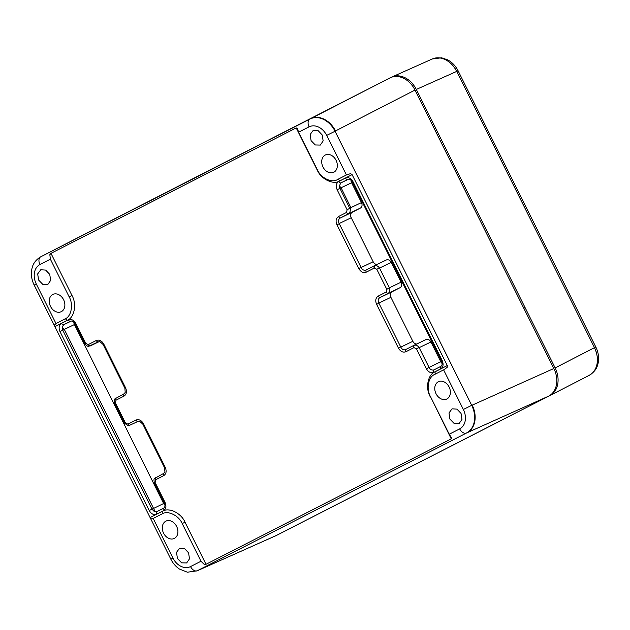 <?xml version="1.0" encoding="UTF-8"?>
<svg xmlns="http://www.w3.org/2000/svg" width="630" height="630" viewBox="0 0 630 630"><rect width="100%" height="100%" fill="white"/><g stroke="black" fill="none" stroke-linecap="round" stroke-linejoin="round"><path stroke-width="0.94" d="M64.362 329.498L153.531 508.355L149.208 510.528C151.287 514.017 153.791 515.23 156.72 514.174L163.485 510.717A2.221 1.433 -117.1 0 1 163.162 509.142A2.221 1.433 -117.1 0 1 163.761 508.119L157.004 511.576L154.271 511.513L151.995 509.15L62.772 330.207L64.362 329.498L62.22 327.127L63.583 324.749L71.119 321.04C72.938 321.127 74.277 322.064 75.135 323.859L85.058 343.752C86.704 345.815 87.924 346.673 88.712 346.327L98.186 341.87L100.044 341.728L103.107 344.5L124.882 388.19L125.212 392.482L124.008 393.805L114.873 398.9C114.132 400.318 114.085 401.767 114.731 403.271L124.724 423.305L125.417 422.935L115.471 402.98L114.778 403.342M50.983 253.37L49.833 254.701L50.392 259.214L69.166 296.856L71.97 295.462L50.983 253.37L296.21 127.906L297.281 128.284M152.751 518.703L150.893 518.955L150.113 517.6L54.912 326.655L54.29 325.198L56.015 323.56L64.984 318.969C71.332 316.614 73.631 304.455 69.166 296.856M451.552 437.708L451.23 438.834L206.002 564.299L204.254 564.433L200.986 561.251L182.212 523.601C178.833 515.458 167.808 510.111 162.17 513.891L162.792 512.867A2.221 1.433 62.9 0 0 162.469 511.276L150.113 517.6M162.406 513.773L153.2 518.474L172.935 558.062A15.616 11.946 -115.7 0 0 190.536 566.591L200.986 561.251M451.623 437.866L449.237 434.227L430.471 396.585C426.006 388.986 428.298 376.834 434.645 374.48L443.615 369.889L463.349 409.469L471.697 405.318L335.042 131.237L326.694 135.387L346.429 174.967L337.459 179.558L338.664 179.7A2.221 1.433 -117.1 0 1 339.743 180.928L352.099 174.605L350.564 173.612L346.429 174.967M352.099 174.605L447.3 365.55L447.166 367.369L444.103 369.637M297.202 128.134L298.651 132.198L317.418 169.84C320.804 177.991 331.829 183.33 337.459 179.558L337.231 179.676M347.075 209.672L337.16 189.78L339.94 188.394L350.248 209.31L350.957 207.79L347.075 209.672L349.902 208.373M352.312 182.038L353.005 181.676L442.221 360.612C443.756 364.376 443.237 367.14 440.653 368.904L440.331 367.329L440.945 366.298L434.267 369.716M56.432 293.911A9.6 7.347 -115.7 0 0 53.03 294.336A9.6 7.347 -115.7 0 0 49.605 303.991A9.6 7.347 -115.7 0 0 57.676 312.204A9.6 7.347 -115.7 0 0 61.346 311.645A9.6 7.347 -115.7 0 0 64.449 301.935A9.6 7.347 -115.7 0 0 56.432 293.911M49.723 274.349L50.676 280.35L47.817 284.5L42.808 284.382L38.595 280.043L37.682 273.9L40.745 269.782L45.651 270.081L49.723 274.349M276.145 535.563L197.119 570.843L275.523 535.862A22.223 17.002 -115.7 0 0 276.145 535.563L548.628 396.152A22.223 17.002 -115.7 0 0 556.424 384.851A22.223 17.002 -115.7 0 0 553.849 368.518L415.012 90.058A22.223 17.002 -115.7 0 0 403.562 78.262A22.223 17.002 -115.7 0 0 389.962 77.907L309.968 119.038A22.286 17.041 -115.7 0 0 309.921 119.062L40.777 256.764A22.286 17.041 -115.7 0 0 40.753 256.78A22.286 17.041 -115.7 0 0 40.737 256.788L41.147 256.575M170.73 538.949A9.6 7.347 -115.7 0 0 174.4 538.39A9.6 7.347 -115.7 0 0 177.495 528.68A9.6 7.347 -115.7 0 0 169.478 520.656A9.6 7.347 -115.7 0 0 166.084 521.081A9.6 7.347 -115.7 0 0 162.658 530.736A9.6 7.347 -115.7 0 0 170.73 538.949M188.559 552.809L189.504 558.81L186.645 562.96L181.645 562.842L177.432 558.503L176.51 552.36L179.574 548.242L184.48 548.541L188.559 552.809M172.935 558.062L170.84 559.172C172.911 563.299 175.778 566.591 179.44 569.055L187.386 572.213L197.182 570.812A22.302 17.057 64.3 0 0 197.749 570.544L197.277 570.748A22.286 17.041 -115.7 0 0 197.316 570.733A6.67 4.292 -117.1 0 1 190.536 566.591M548.628 396.152L466.995 432.778C471.098 430.581 473.697 426.817 474.784 421.486C475.721 416.084 474.87 410.642 472.209 405.153L471.72 405.373A22.286 17.041 -115.7 0 0 471.697 405.318M197.316 570.733L466.995 432.778A22.302 17.057 64.3 0 0 472.209 405.153L553.849 368.518M443.205 399.53A9.6 7.347 -115.7 0 0 446.875 398.979A9.6 7.347 -115.7 0 0 449.977 389.269A9.6 7.347 -115.7 0 0 441.953 381.245A9.6 7.347 -115.7 0 0 438.559 381.67A9.6 7.347 -115.7 0 0 435.133 391.325A9.6 7.347 -115.7 0 0 443.205 399.53M461.034 413.398L461.979 419.399L459.12 423.549L454.12 423.431L449.907 419.092L448.993 412.949L452.049 408.831L456.955 409.13L461.034 413.398M415.012 90.058L335.491 130.938C332.711 125.512 328.892 121.582 324.041 119.149C319.158 116.865 314.63 116.747 310.44 118.794A22.302 17.057 64.3 0 1 335.491 130.938L335.018 131.182A22.286 17.041 -115.7 0 0 309.968 119.038M330.151 172.793A9.6 7.347 -115.7 0 0 333.821 172.234A9.6 7.347 -115.7 0 0 336.924 162.524A9.6 7.347 -115.7 0 0 328.907 154.5A9.6 7.347 -115.7 0 0 325.505 154.925A9.6 7.347 -115.7 0 0 322.08 164.58A9.6 7.347 -115.7 0 0 330.151 172.793M322.198 134.938L323.151 140.939L320.292 145.089L315.284 144.971L311.078 140.632L310.157 134.489L313.22 130.371L318.126 130.67L322.198 134.938M389.954 77.915L117.479 217.326A22.223 17.002 -115.7 0 0 117.456 217.334A22.223 17.002 -115.7 0 0 117.44 217.35L41.17 256.567L117.479 217.326M440.653 368.904L433.897 372.361A2.221 1.433 -117.1 0 1 433.566 370.794A2.221 1.433 -117.1 0 1 434.172 369.763L440.976 366.282M341.145 187.858L339.342 185.905L339.94 188.394L341.145 187.858L350.957 207.79M155.137 482.533L155.626 479.792L163.682 475.666A2.221 1.433 -117.1 0 1 163.359 474.099A2.221 1.433 -117.1 0 1 163.556 473.453L154.476 478.564C153.838 478.808 153.822 480.257 154.437 482.911L164.351 502.795L165.052 502.425L155.137 482.533L154.445 482.903M124.724 423.305L128.362 425.888L137.891 421.431L139.608 421.265L142.774 424.061L164.548 467.751L164.926 471.941L163.564 473.445M433.558 369.983C431.644 370.314 430.14 369.448 429.054 367.408L419.044 347.429C417.43 345.39 415.698 344.712 413.847 345.39L405.712 349.555C403.657 350.296 402.019 349.477 400.798 347.099L378.866 303.101C377.724 300.668 378.071 298.833 379.89 297.612L388.025 293.446C389.694 292.32 390.159 290.509 389.434 288.005L379.449 267.947C377.874 265.86 376.141 265.128 374.259 265.766L374.322 268.041L376.795 269.27L379.449 267.947M339.342 186.047L340.759 182.936L348.28 179.227C350.083 179.227 351.422 180.164 352.304 182.046L441.52 360.982L441.976 360.777M347.099 209.711L346.555 212.428L338.53 216.539A2.221 1.433 62.9 0 0 339.601 217.752A2.221 1.433 62.9 0 0 340.279 217.996L348.351 213.869C349.729 212.979 350.367 211.483 350.272 209.396L350.248 209.31M338.53 216.539C335.947 218.303 335.428 221.067 336.963 224.823L358.753 268.514L361.045 267.372L339.184 223.524C338.034 221.098 338.365 219.272 340.184 218.051L340.279 217.996M374.189 265.805L366.164 269.908A2.221 1.433 -117.1 0 0 365.943 270.585A2.221 1.433 -117.1 0 0 366.266 272.16L374.291 268.057A2.221 1.433 -117.1 0 1 373.96 266.482A2.221 1.433 -117.1 0 1 374.189 265.805L374.196 265.797M163.682 475.666C166.265 473.902 166.785 471.138 165.249 467.381L143.467 423.691C141.388 420.202 138.883 418.989 135.946 420.045L127.921 424.147A2.221 1.433 62.9 0 0 128.993 425.368A2.221 1.433 62.9 0 0 129.717 425.612L129.725 425.612M62.22 327.127L62.772 330.207L59.992 331.593L149.208 510.528M442.173 363.526A4.426 3.386 -115.7 0 1 440.795 361.762L430.936 341.995A4.426 3.386 -115.7 0 0 426.014 339.546L413.839 345.398A2.221 1.433 -117.1 0 0 413.634 346.043A2.221 1.433 -117.1 0 0 413.957 347.61L405.933 351.721A2.221 1.433 -117.1 0 1 405.61 350.146A2.221 1.433 -117.1 0 1 405.807 349.5M419.108 347.508L416.462 348.831L426.376 368.723L429.046 367.392M366.172 269.908L366.069 269.955C364.014 270.711 362.36 269.9 361.116 267.522L361.045 267.372M163.784 508.111L157.177 511.489M153.531 508.355L154.948 511.166L157.004 511.576A2.221 1.433 -117.1 0 0 156.397 512.599L156.72 514.174M350.989 180.274A4.426 3.386 -115.7 0 0 351.579 182.739L341.066 187.787M377.016 264.442A4.426 3.386 -115.7 0 1 373.165 261.741L351.225 217.744A4.426 3.386 -115.7 0 1 352.264 212.247L360.423 208.065A4.426 3.386 -115.7 0 0 361.462 202.569L351.579 182.739M416.69 344.019A4.426 3.386 -115.7 0 1 412.839 341.318L390.899 297.321A4.426 3.386 -115.7 0 1 391.939 291.824L400.074 287.666A4.426 3.386 -115.7 0 0 401.105 282.161L391.261 262.411A4.426 3.386 -115.7 0 0 386.332 259.969A4.426 3.386 -115.7 0 0 386.277 259.993L374.315 265.742M426.014 339.546A4.426 3.386 -115.7 0 0 425.951 339.578L413.965 345.334M73.828 322.095A4.426 3.386 -115.7 0 0 74.419 324.544L163.666 503.559A4.426 3.386 -115.7 0 0 165.005 505.284M276.562 535.35L549.919 395.53C554.03 393.325 556.629 389.553 557.715 384.229C558.66 378.827 557.794 373.385 555.14 367.896L416.304 89.436L456.679 71.418C453.915 65.985 450.103 62.055 445.252 59.614C440.378 57.338 435.834 57.228 431.629 59.275M456.679 71.418L458.105 70.812C455.671 65.992 452.222 62.354 447.757 59.882L441.583 57.787L432.267 58.976L391.246 77.293C395.443 75.246 399.979 75.364 404.854 77.64C409.705 80.073 413.516 84.003 416.304 89.436M391.246 77.293L390.836 77.506M549.943 395.514L589.231 375.315L549.919 395.53M589.207 375.322C593.334 373.118 595.941 369.345 597.019 364.014C597.965 358.62 597.098 353.178 594.429 347.697L594.476 347.673A22.263 17.026 -115.7 0 1 589.27 375.291M589.255 375.299L589.255 375.299C596.72 370.755 597.996 365.124 598.5 360.612C598.878 355.942 597.98 351.406 595.815 347.012L458.105 70.812M64.984 318.969L66.189 319.111L67.268 320.339C74.411 317.685 76.994 304.007 71.97 295.462M67.268 320.339L54.912 326.655M56.015 323.56L36.28 283.98L34.185 285.091C32.02 280.697 31.122 276.161 31.5 271.483C32.004 266.97 33.288 261.332 40.753 256.78M182.212 523.601L185.015 522.207C181.212 513.04 168.809 507.032 162.469 511.276M185.015 522.207L206.002 564.299M466.46 433.023A6.67 4.292 -117.1 0 1 459.68 428.888L449.237 434.227M451.23 438.834L430.487 396.616M434.645 374.48L435.267 373.456L434.944 371.865C427.801 374.519 425.219 388.198 430.243 396.743M434.944 371.865L447.3 365.55M317.89 169.627L317.197 169.998C321.001 179.164 333.404 185.173 339.743 180.928M317.197 169.998L296.21 127.906M298.651 132.198L309.094 126.851A6.67 4.292 62.9 0 1 309.921 119.062M40.777 256.764A6.67 4.292 62.9 0 0 39.95 264.561L50.392 259.214M400.711 346.925L398.42 348.075L376.63 304.385L378.937 303.235M379.992 297.557A2.221 1.433 62.9 0 1 379.268 297.313A2.221 1.433 62.9 0 1 378.197 296.1L386.221 291.989A2.221 1.433 62.9 0 0 387.285 293.21A2.221 1.433 62.9 0 0 388.017 293.454M389.403 287.902L386.749 289.225L376.795 269.27M336.963 224.823L339.271 223.674M346.555 212.428A2.221 1.433 62.9 0 0 347.618 213.649A2.221 1.433 62.9 0 0 348.303 213.893M348.54 179.196L340.759 182.936A2.221 1.433 62.9 0 1 339.791 182.708A2.221 1.433 62.9 0 1 338.727 181.487L345.484 178.03A2.221 1.433 62.9 0 0 346.555 179.243A2.221 1.433 62.9 0 0 347.508 179.479M442.221 360.612L441.528 360.982C442.536 363.478 442.339 365.25 440.945 366.298L440.937 366.306M63.583 324.749L63.583 324.749A2.221 1.433 62.9 0 1 62.622 324.521A2.221 1.433 62.9 0 1 61.559 323.3L68.323 319.843A2.221 1.433 62.9 0 0 69.387 321.056A2.221 1.433 62.9 0 0 70.347 321.292M75.143 323.851L75.836 323.481L85.751 343.374L85.058 343.744M90.011 346.051A2.221 1.433 62.9 0 1 89.326 345.807A2.221 1.433 62.9 0 1 88.255 344.586L96.28 340.483A2.221 1.433 62.9 0 0 97.343 341.704A2.221 1.433 62.9 0 0 98.028 341.94L98.036 341.94M103.107 344.492L103.793 344.13L125.583 387.82L124.89 388.182M123.913 393.86A2.221 1.433 -117.1 0 0 123.685 394.537A2.221 1.433 -117.1 0 0 124.015 396.105L115.991 400.215A2.221 1.433 -117.1 0 1 115.668 398.64A2.221 1.433 -117.1 0 1 115.888 397.963M135.946 420.045A2.221 1.433 62.9 0 0 137.009 421.257A2.221 1.433 62.9 0 0 137.742 421.509M165.241 467.381L164.556 467.744M143.467 423.691L142.774 424.053M155.657 479.769A2.221 1.433 -117.1 0 1 155.334 478.202A2.221 1.433 -117.1 0 1 155.539 477.556M39.95 264.561A15.616 11.946 -115.7 0 0 36.28 283.98M196.702 571.024A22.286 17.041 -115.7 0 0 197.277 570.748M459.68 428.888A15.616 11.946 -115.7 0 0 463.349 409.469M466.499 432.999A22.286 17.041 -115.7 0 0 471.72 405.373M326.694 135.387A15.616 11.946 -115.7 0 0 309.094 126.851M398.42 348.075C400.491 351.564 402.995 352.776 405.933 351.721M378.197 296.1C375.614 297.864 375.094 300.628 376.63 304.385M386.749 289.225L386.221 291.989M358.753 268.514C360.825 272.002 363.329 273.215 366.266 272.16M338.727 181.487C336.144 183.251 335.625 186.015 337.16 189.78M353.005 181.676C350.926 178.188 348.421 176.975 345.484 178.03M426.376 368.723C428.455 372.204 430.959 373.417 433.897 372.361M413.957 347.61L416.462 348.831M163.485 510.717C166.068 508.953 166.588 506.189 165.052 502.425M61.559 323.3C58.976 325.064 58.456 327.828 59.992 331.593M75.836 323.481C73.757 320.001 71.253 318.788 68.323 319.843M88.255 344.586L85.751 343.374M103.793 344.13C101.721 340.641 99.217 339.428 96.28 340.483M124.015 396.105C126.598 394.341 127.118 391.577 125.583 387.82M115.471 402.98L115.991 400.215M127.921 424.147L125.417 422.935M155.626 479.792L155.476 477.587M115.447 402.932L115.054 403.113M88.224 344.61L89.948 346.083M416.438 348.784L419.044 347.429M386.765 289.272L389.434 288.005M361.462 202.569L350.989 207.601M360.423 208.065L348.351 213.869M352.264 212.247L340.184 218.051M351.225 217.744L339.184 223.524M373.165 261.741L361.116 267.522M391.261 262.411L379.52 268.057M401.105 282.161L389.364 287.808M400.074 287.666L388.025 293.446M391.939 291.824L379.89 297.612M390.899 297.321L378.866 303.101M412.839 341.318L400.798 347.099M430.936 341.995L419.194 347.634M440.795 361.762L429.054 367.408M71.371 321.009L63.599 324.741M74.419 324.544L64.268 329.419M163.666 503.559L153.547 508.418M89.917 346.098L99.209 341.633L89.972 346.067M525.073 307.605L523.798 308.243M555.14 367.896L594.429 347.697M456.734 71.395A22.263 17.026 -115.7 0 0 433.117 58.629M456.75 71.434L594.476 347.673M594.46 347.634L595.815 347.012M170.84 559.172L34.185 285.091M163.776 508.111C165.17 507.055 165.359 505.284 164.351 502.803M386.332 259.969L374.259 265.766"/></g></svg>
